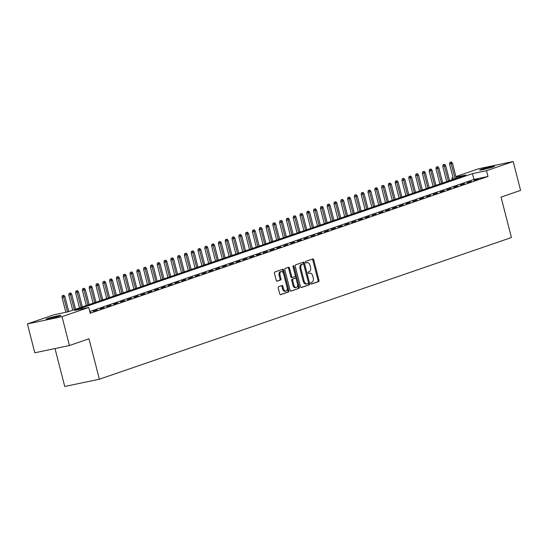 <?xml version="1.0" encoding="UTF-8"?>
<svg xmlns="http://www.w3.org/2000/svg" width="548" height="548" viewBox="0 0 548 548"><rect width="100%" height="100%" fill="white"/><g stroke="black" fill="none" stroke-linecap="round" stroke-linejoin="round"><path stroke-width="0.82" d="M310.832 283.426A0.822 0.493 78.2 0 0 311.504 284.056L318.594 281.617A1.171 0.706 78.2 0 0 318.97 280.254L313.73 259.855A1.171 0.706 78.2 0 0 312.826 258.937A1.171 0.706 78.2 0 0 312.778 258.951L305.681 261.389A0.822 0.493 78.2 0 0 306.092 262.971L307.01 262.656A3.754 2.247 78.2 0 1 307.168 262.615A3.754 2.247 78.2 0 1 310.072 265.554L310.511 267.253A3.754 2.247 78.2 0 1 309.305 271.616L308.387 271.931A0.822 0.493 78.2 0 0 308.798 273.514L309.716 273.199A3.754 2.247 78.2 0 1 309.88 273.157A3.754 2.247 78.2 0 1 312.785 276.089L313.216 277.795A3.754 2.247 78.2 0 1 312.011 282.151L311.1 282.467A0.822 0.493 78.2 0 0 310.832 283.426M47.566 318.498A7.645 0.459 165.6 0 1 55.793 316.223A7.645 0.459 165.6 0 1 60.958 315.34A7.645 0.459 165.6 0 1 59.547 315.991A7.645 0.459 165.6 0 1 51.32 318.265A7.645 0.459 165.6 0 1 46.155 319.142A7.645 0.459 165.6 0 1 47.566 318.498M481.041 169.448A7.645 0.459 165.6 0 1 489.261 167.167A7.645 0.459 165.6 0 1 494.433 166.291A7.645 0.459 165.6 0 1 493.022 166.941A7.645 0.459 165.6 0 1 484.795 169.216A7.645 0.459 165.6 0 1 479.63 170.092A7.645 0.459 165.6 0 1 481.041 169.448M278.603 286.673A1.171 0.706 78.2 0 0 278.226 288.036L279.692 293.762A1.171 0.706 78.2 0 0 280.603 294.68A1.171 0.706 78.2 0 0 280.651 294.666L288.529 291.954A1.171 0.706 78.2 0 0 288.906 290.591L283.665 270.191A1.171 0.706 78.2 0 0 282.761 269.274A1.171 0.706 78.2 0 0 282.706 269.287L274.829 271.993A1.171 0.706 78.2 0 0 274.452 273.356L276.233 280.275A1.171 0.706 78.2 0 0 277.137 281.192A1.171 0.706 78.2 0 0 277.192 281.179L280.562 280.021A1.171 0.706 78.2 0 0 280.939 278.658L280.055 275.226A3.137 1.877 78.2 0 1 281.199 271.541A3.137 1.877 78.2 0 1 283.624 274L287.077 287.433A3.137 1.877 78.2 0 1 285.933 291.111A3.137 1.877 78.2 0 1 283.501 288.659L282.932 286.419A1.171 0.706 78.2 0 0 282.021 285.501A1.171 0.706 78.2 0 0 281.973 285.515L278.603 286.673M455.895 176.566L478.555 168.777L513.188 161.53L520.6 190.396L501.05 197.122L511.428 237.537L99.373 379.223L88.995 338.808L69.445 345.528L62.034 316.662L27.4 323.909L54.088 314.73L68.13 311.791L465.903 175.018L456.032 177.086M513.188 161.53L486.501 170.709L472.458 173.648L74.679 310.421L88.721 307.483L62.034 316.662M88.721 307.483L90.208 313.257L487.98 176.483L486.501 170.709M300.448 286.625A1.171 0.706 78.2 0 0 301.359 287.542A1.171 0.706 78.2 0 0 301.407 287.529L309.284 284.823A1.171 0.706 78.2 0 0 309.661 283.46L304.421 263.054A1.171 0.706 78.2 0 0 303.517 262.136A1.171 0.706 78.2 0 0 303.462 262.149L295.591 264.855A1.171 0.706 78.2 0 0 295.214 266.218L300.448 286.625M298.907 288.385L291.029 291.098A1.171 0.706 78.2 0 1 290.981 291.111A1.171 0.706 78.2 0 1 290.07 290.193L284.837 269.787A1.171 0.706 78.2 0 1 285.207 268.424L288.584 267.266A1.171 0.706 78.2 0 1 288.632 267.253A1.171 0.706 78.2 0 1 289.536 268.171L291.666 276.445A1.171 0.706 78.2 0 0 292.57 277.363A1.171 0.706 78.2 0 0 292.625 277.35L294.858 276.582A1.171 0.706 78.2 0 0 295.235 275.219L293.022 266.602A0.822 0.493 78.2 0 1 293.954 266.28L299.283 287.029A1.171 0.706 78.2 0 1 298.907 288.385L290.707 291.084M474.054 180.354L478.137 178.949L474.054 180.354M467.259 182.696L471.335 181.292L467.259 182.696M460.457 185.032L464.54 183.628L460.457 185.032M453.655 187.368L457.738 185.964L453.655 187.368M446.86 189.711L450.935 188.306L446.86 189.711M440.058 192.047L444.14 190.642L440.058 192.047M433.256 194.382L437.338 192.978L433.256 194.382M426.46 196.718L430.536 195.321L426.46 196.718M419.658 199.061L423.741 197.657L419.658 199.061M412.856 201.397L416.939 199.993L412.856 201.397M406.061 203.733L410.137 202.335L406.061 203.733M399.259 206.075L403.342 204.671L399.259 206.075M392.464 208.411L396.54 207.007L392.464 208.411M385.662 210.747L389.738 209.35L385.662 210.747M378.86 213.09L382.942 211.686L378.86 213.09M372.065 215.426L376.14 214.021L372.065 215.426M365.263 217.762L369.345 216.364L365.263 217.762M358.461 220.104L362.543 218.7L358.461 220.104M351.665 222.44L355.741 221.036L351.665 222.44M344.863 224.776L348.946 223.379L344.863 224.776M338.061 227.119L342.144 225.714L338.061 227.119M331.266 229.454L335.342 228.05L331.266 229.454M324.464 231.79L328.547 230.393L324.464 231.79M317.662 234.133L321.745 232.729L317.662 234.133M310.867 236.469L314.942 235.065L310.867 236.469M304.065 238.805L308.147 237.4L304.065 238.805M297.269 241.147L301.345 239.743L297.269 241.147M290.467 243.483L294.543 242.079L290.467 243.483M283.665 245.819L287.748 244.415L283.665 245.819M276.87 248.162L280.946 246.758L276.87 248.162M270.068 250.498L274.151 249.093L270.068 250.498M263.266 252.834L267.349 251.429L263.266 252.834M256.471 255.169L260.547 253.772L256.471 255.169M249.669 257.512L253.751 256.108L249.669 257.512M242.867 259.848L246.949 258.444L242.867 259.848M236.072 262.184L240.147 260.786L236.072 262.184M229.27 264.526L233.352 263.122L229.27 264.526M222.467 266.862L226.55 265.458L222.467 266.862M215.672 269.198L219.748 267.801L215.672 269.198M208.87 271.541L212.953 270.137L208.87 271.541M202.075 273.877L206.151 272.472L202.075 273.877M195.273 276.213L199.356 274.815L195.273 276.213M188.471 278.555L192.554 277.151L188.471 278.555M181.676 280.891L185.751 279.487L181.676 280.891M174.874 283.227L178.956 281.83L174.874 283.227M168.072 285.57L172.154 284.165L168.072 285.57M161.276 287.906L165.352 286.501L161.276 287.906M154.474 290.241L158.557 288.837L154.474 290.241M147.672 292.584L151.755 291.18L147.672 292.584M140.877 294.92L144.953 293.516L140.877 294.92M134.075 297.256L138.158 295.851L134.075 297.256M127.28 299.598L131.356 298.194L127.28 299.598M120.478 301.934L124.554 300.53L120.478 301.934M113.676 304.27L117.758 302.866L113.676 304.27M106.881 306.613L110.956 305.209L106.881 306.613M100.079 308.949L104.161 307.544L100.079 308.949M93.276 311.285L97.359 309.88L93.276 311.285M487.98 176.483L473.938 179.422L89.762 311.517M89.975 312.346L90.557 312.223L89.988 312.415M54.999 348.549L64.739 386.47L99.373 379.223M69.445 345.528L34.812 352.775L27.4 323.909M452.312 179.689L451.867 177.956L453.038 177.552M453.08 177.703L451.867 177.956M473.938 179.422L472.458 173.648M309.106 273.329A3.754 2.247 78.2 0 0 308.942 273.349A3.754 2.247 78.2 0 0 308.777 273.397L309.716 273.199M306.401 262.787A3.754 2.247 78.2 0 0 306.236 262.807A3.754 2.247 78.2 0 0 306.072 262.855L307.01 262.656M311.23 284.022L317.662 281.816A1.171 0.706 78.2 0 0 318.039 280.453L312.798 260.047A1.171 0.706 78.2 0 0 312.161 259.163M301.085 287.515L308.346 285.015A1.171 0.706 78.2 0 0 308.723 283.652L303.489 263.252A1.171 0.706 78.2 0 0 302.852 262.362M308.14 283.487A0.822 0.493 78.2 0 0 308.408 282.528L303.811 264.622A0.822 0.493 78.2 0 0 303.14 263.992L302.167 264.321A3.754 2.247 78.2 0 0 300.968 268.684L304.106 280.925A3.754 2.247 78.2 0 0 307.01 283.864A3.754 2.247 78.2 0 0 307.175 283.816L308.14 283.487M302.27 264.17A0.822 0.493 78.2 0 0 302.201 264.184L303.14 263.992M306.236 284.015A3.754 2.247 78.2 0 1 306.079 284.056A3.754 2.247 78.2 0 1 303.174 281.124L300.03 268.883A3.754 2.247 78.2 0 1 301.236 264.52L302.201 264.184M292.516 277.37L291.687 277.548A1.171 0.706 78.2 0 1 291.632 277.562A1.171 0.706 78.2 0 1 290.728 276.644L288.604 268.369A1.171 0.706 78.2 0 0 287.967 267.479M297.968 288.584A1.171 0.706 78.2 0 0 298.345 287.221L293.022 266.479A0.822 0.493 78.2 0 0 292.981 266.355M293.865 285.035A3.137 1.877 78.2 0 0 296.297 287.488A3.137 1.877 78.2 0 0 297.441 283.802L296.221 279.069A1.171 0.706 78.2 0 0 295.317 278.151A1.171 0.706 78.2 0 0 295.262 278.172L293.029 278.939A1.171 0.706 78.2 0 0 292.653 280.302L293.865 285.035L292.933 285.227A3.137 1.877 78.2 0 0 295.358 287.686L296.297 287.488M294.434 278.343A1.171 0.706 78.2 0 0 294.379 278.35A1.171 0.706 78.2 0 0 294.331 278.363L295.262 278.172M292.933 285.227L291.714 280.494A1.171 0.706 78.2 0 1 292.091 279.131L294.331 278.363M285.933 291.111L284.994 291.31A3.137 1.877 78.2 0 1 282.569 288.851L281.994 286.618A1.171 0.706 78.2 0 0 281.357 285.727M281.199 271.541L280.261 271.74A3.137 1.877 78.2 0 0 279.117 275.425L280.055 275.226M276.863 281.165L279.624 280.213A1.171 0.706 78.2 0 0 280.001 278.85L279.117 275.425M280.329 294.653L287.59 292.153A1.171 0.706 78.2 0 0 287.967 290.789L282.727 270.39A1.171 0.706 78.2 0 0 282.097 269.5M451.47 162.009L449.853 162.441L451.47 162.009L452.497 163.338L449.593 164.112L453.484 179.285M450.785 162.242L455.121 178.723M452.497 163.338L456.34 178.306M449.593 164.112L449.853 162.441M444.668 164.345L443.051 164.777L444.668 164.345L445.702 165.674L442.791 166.448L446.689 181.628M443.99 164.578L448.319 181.066M445.702 165.674L449.545 180.641M442.791 166.448L443.051 164.777M437.866 166.688L436.249 167.113L437.866 166.688L438.9 168.017L435.989 168.791L439.886 183.964M437.188 166.921L441.517 183.402M438.9 168.017L442.743 182.984M435.989 168.791L436.249 167.113M431.07 169.024L429.454 169.455L431.07 169.024L432.098 170.353L429.194 171.127L433.091 186.299M430.385 169.257L434.722 185.738M432.098 170.353L435.941 185.32M429.194 171.127L429.454 169.455M424.268 171.36L422.652 171.791L424.268 171.36L425.303 172.689L422.392 173.463L426.289 188.642M423.59 171.593L427.92 188.08M425.303 172.689L429.146 187.656M422.392 173.463L422.652 171.791M417.466 173.695L415.857 174.127L417.466 173.695L418.501 175.031L415.59 175.798L419.487 190.978M416.788 173.935L421.117 190.416M418.501 175.031L422.344 189.998M415.59 175.798L415.857 174.127M410.671 176.038L409.055 176.47L410.671 176.038L411.699 177.367L408.794 178.141L412.692 193.314M409.993 176.271L414.322 192.752M411.699 177.367L415.542 192.334M408.794 178.141L409.055 176.47M403.869 178.374L402.253 178.806L403.869 178.374L404.904 179.703L401.992 180.477L405.89 195.65M403.191 178.607L407.52 195.095M404.904 179.703L408.746 194.67M401.992 180.477L402.253 178.806M397.074 180.71L395.457 181.141L397.074 180.71L398.101 182.046L395.197 182.813L399.088 197.992M396.389 180.95L400.725 197.431M398.101 182.046L401.944 197.006M395.197 182.813L395.457 181.141M390.272 183.053L388.655 183.484L390.272 183.053L391.306 184.381L388.395 185.156L392.293 200.328M389.594 183.285L393.923 199.767M391.306 184.381L395.149 199.349M388.395 185.156L388.655 183.484M383.47 185.388L381.853 185.82L383.47 185.388L384.504 186.717L381.593 187.491L385.491 202.664M382.792 185.621L387.121 202.109M384.504 186.717L388.347 201.685M381.593 187.491L381.853 185.82M376.675 187.724L375.058 188.156L376.675 187.724L377.702 189.053L374.798 189.827L378.689 205.007M375.99 187.964L380.326 204.445M377.702 189.053L381.545 204.02M374.798 189.827L375.058 188.156M369.873 190.067L368.256 190.492L369.873 190.067L370.907 191.396L367.996 192.17L371.893 207.343M369.194 190.3L373.524 206.781M370.907 191.396L374.75 206.363M367.996 192.17L368.256 190.492M363.071 192.403L361.454 192.834L363.071 192.403L364.105 193.732L361.194 194.506L365.091 209.679M362.392 192.636L366.722 209.124M364.105 193.732L367.948 208.699M361.194 194.506L361.454 192.834M356.275 194.739L354.659 195.17L356.275 194.739L357.303 196.068L354.398 196.842L358.289 212.021M355.59 194.972L359.926 211.46M357.303 196.068L361.146 211.035M354.398 196.842L354.659 195.17M349.473 197.081L347.857 197.506L349.473 197.081L350.508 198.41L347.596 199.184L351.494 214.357M348.795 197.314L353.124 213.795M350.508 198.41L354.351 213.378M347.596 199.184L347.857 197.506M342.671 199.417L341.062 199.849L342.671 199.417L343.706 200.746L340.794 201.52L344.692 216.693M341.993 199.65L346.322 216.131M343.706 200.746L347.548 215.713M340.794 201.52L341.062 199.849M335.876 201.753L334.259 202.185L335.876 201.753L336.904 203.082L333.999 203.856L337.897 219.036M335.198 201.986L339.527 218.474M336.904 203.082L340.746 218.049M333.999 203.856L334.259 202.185M329.074 204.096L327.457 204.52L329.074 204.096L330.108 205.425L327.197 206.199L331.095 221.371M328.396 204.329L332.725 220.81M330.108 205.425L333.951 220.392M327.197 206.199L327.457 204.52M322.272 206.432L320.662 206.863L322.272 206.432L323.306 207.761L320.395 208.535L324.293 223.707M321.594 206.665L325.923 223.146M323.306 207.761L327.149 222.728M320.395 208.535L320.662 206.863M315.477 208.767L313.86 209.199L315.477 208.767L316.504 210.096L313.6 210.87L317.498 226.05M314.799 209L319.128 225.488M316.504 210.096L320.347 225.064M313.6 210.87L313.86 209.199M308.675 211.11L307.058 211.535L308.675 211.11L309.709 212.439L306.798 213.213L310.695 228.386M307.997 211.343L312.326 227.824M309.709 212.439L313.552 227.406M306.798 213.213L307.058 211.535M301.88 213.446L300.263 213.878L301.88 213.446L302.907 214.775L300.003 215.549L303.893 230.722M301.195 213.679L305.531 230.16M302.907 214.775L306.75 229.742M300.003 215.549L300.263 213.878M295.077 215.782L293.461 216.213L295.077 215.782L296.112 217.111L293.201 217.885L297.098 233.064M294.399 216.015L298.729 232.503M296.112 217.111L299.955 232.078M293.201 217.885L293.461 216.213M288.275 218.125L286.659 218.549L288.275 218.125L289.31 219.453L286.399 220.228L290.296 235.4M287.597 218.357L291.926 234.839M289.31 219.453L293.153 234.421M286.399 220.228L286.659 218.549M281.48 220.46L279.864 220.892L281.48 220.46L282.508 221.789L279.603 222.563L283.494 237.736M280.795 220.693L285.131 237.174M282.508 221.789L286.351 236.757M279.603 222.563L279.864 220.892M274.678 222.796L273.062 223.228L274.678 222.796L275.713 224.125L272.801 224.899L276.699 240.079M274 223.029L278.329 239.517M275.713 224.125L279.555 239.092M272.801 224.899L273.062 223.228M267.876 225.139L266.26 225.564L267.876 225.139L268.91 226.468L265.999 227.235L269.897 242.415M267.198 225.372L271.527 241.853M268.91 226.468L272.753 241.435M265.999 227.235L266.26 225.564M261.081 227.475L259.464 227.906L261.081 227.475L262.108 228.804L259.204 229.578L263.102 244.751M260.396 227.708L264.732 244.189M262.108 228.804L265.951 243.771M259.204 229.578L259.464 227.906M254.279 229.811L252.662 230.242L254.279 229.811L255.313 231.14L252.402 231.914L256.3 247.093M253.601 230.044L257.93 246.531M255.313 231.14L259.156 246.107M252.402 231.914L252.662 230.242M247.477 232.147L245.867 232.578L247.477 232.147L248.511 233.482L245.6 234.249L249.498 249.429M246.799 232.386L251.128 248.867M248.511 233.482L252.354 248.45M245.6 234.249L245.867 232.578M240.682 234.489L239.065 234.921L240.682 234.489L241.709 235.818L238.805 236.592L242.702 251.765M240.003 234.722L244.333 251.203M241.709 235.818L245.552 250.785M238.805 236.592L239.065 234.921M233.88 236.825L232.263 237.257L233.88 236.825L234.914 238.154L232.003 238.928L235.9 254.101M233.201 237.058L237.531 253.546M234.914 238.154L238.757 253.121M232.003 238.928L232.263 237.257M227.084 239.161L225.468 239.592L227.084 239.161L228.112 240.49L225.207 241.264L229.098 256.443M226.399 239.401L230.729 255.882M228.112 240.49L231.955 255.457M225.207 241.264L225.468 239.592M220.282 241.504L218.666 241.928L220.282 241.504L221.317 242.833L218.405 243.607L222.303 258.779M219.604 241.737L223.933 258.218M221.317 242.833L225.16 257.8M218.405 243.607L218.666 241.928M213.48 243.839L211.864 244.271L213.48 243.839L214.515 245.168L211.603 245.942L215.501 261.115M212.802 244.072L217.131 260.56M214.515 245.168L218.357 260.136M211.603 245.942L211.864 244.271M206.685 246.175L205.068 246.607L206.685 246.175L207.713 247.504L204.808 248.278L208.699 263.458M206 246.415L210.336 262.896M207.713 247.504L211.555 262.471M204.808 248.278L205.068 246.607M199.883 248.518L198.266 248.943L199.883 248.518L200.917 249.847L198.006 250.621L201.904 265.794M199.205 248.751L203.534 265.232M200.917 249.847L204.76 264.814M198.006 250.621L198.266 248.943M193.081 250.854L191.464 251.285L193.081 250.854L194.115 252.183L191.204 252.957L195.102 268.13M192.403 251.087L196.732 267.568M194.115 252.183L197.958 267.15M191.204 252.957L191.464 251.285M186.286 253.19L184.669 253.621L186.286 253.19L187.313 254.519L184.409 255.293L188.3 270.472M185.601 253.423L189.937 269.911M187.313 254.519L191.156 269.486M184.409 255.293L184.669 253.621M179.484 255.532L177.867 255.957L179.484 255.532L180.518 256.861L177.607 257.635L181.504 272.808M178.806 255.765L183.135 272.246M180.518 256.861L184.361 271.829M177.607 257.635L177.867 255.957M172.682 257.868L171.065 258.3L172.682 257.868L173.716 259.197L170.805 259.971L174.702 275.144M172.004 258.101L176.333 274.582M173.716 259.197L177.559 274.164M170.805 259.971L171.065 258.3M165.886 260.204L164.27 260.636L165.886 260.204L166.914 261.533L164.01 262.307L167.907 277.487M165.201 260.437L169.538 276.925M166.914 261.533L170.757 276.5M164.01 262.307L164.27 260.636M159.084 262.547L157.468 262.971L159.084 262.547L160.119 263.876L157.208 264.65L161.105 279.823M158.406 262.78L162.735 279.261M160.119 263.876L163.962 278.843M157.208 264.65L157.468 262.971M152.282 264.883L150.673 265.314L152.282 264.883L153.317 266.212L150.405 266.986L154.303 282.158M151.604 265.116L155.933 281.597M153.317 266.212L157.16 281.179M150.405 266.986L150.673 265.314M145.487 267.219L143.871 267.65L145.487 267.219L146.515 268.547L143.61 269.321L147.508 284.501M144.809 267.451L149.138 283.939M146.515 268.547L150.358 283.515M143.61 269.321L143.871 267.65M138.685 269.561L137.069 269.986L138.685 269.561L139.719 270.89L136.808 271.664L140.706 286.837M138.007 269.794L142.336 286.275M139.719 270.89L143.562 285.857M136.808 271.664L137.069 269.986M131.89 271.897L130.273 272.329L131.89 271.897L132.917 273.226L130.013 274L133.904 289.173M131.205 272.13L135.541 288.611M132.917 273.226L136.76 288.193M130.013 274L130.273 272.329M125.088 274.233L123.471 274.664L125.088 274.233L126.122 275.562L123.211 276.336L127.109 291.515M124.41 274.466L128.739 290.954M126.122 275.562L129.965 290.529M123.211 276.336L123.471 274.664M118.286 276.576L116.669 277L118.286 276.576L119.32 277.905L116.409 278.679L120.307 293.851M117.608 276.809L121.937 293.29M119.32 277.905L123.163 292.872M116.409 278.679L116.669 277M111.491 278.911L109.874 279.343L111.491 278.911L112.518 280.24L109.614 281.014L113.505 296.187M110.806 279.144L115.142 295.625M112.518 280.24L116.361 295.208M109.614 281.014L109.874 279.343M104.689 281.247L103.072 281.679L104.689 281.247L105.723 282.576L102.812 283.35L106.709 298.53M104.01 281.48L108.34 297.968M105.723 282.576L109.566 297.543M102.812 283.35L103.072 281.679M97.887 283.59L96.27 284.015L97.887 283.59L98.921 284.919L96.01 285.686L99.907 300.866M97.208 283.823L101.538 300.304M98.921 284.919L102.764 299.886M96.01 285.686L96.27 284.015M91.091 285.926L89.475 286.357L91.091 285.926L92.119 287.255L89.214 288.029L93.105 303.202M90.406 286.159L94.742 302.64M92.119 287.255L95.962 302.222M89.214 288.029L89.475 286.357M84.289 288.262L82.673 288.693L84.289 288.262L85.324 289.591L82.412 290.365L86.31 305.544M83.611 288.495L87.94 304.983M85.324 289.591L89.166 304.558M82.412 290.365L82.673 288.693M77.487 290.598L75.871 291.029L77.487 290.598L78.522 291.933L75.61 292.701L79.508 307.88M76.809 290.837L81.138 307.318M78.522 291.933L82.364 306.894M75.61 292.701L75.871 291.029M70.692 292.94L69.075 293.372L70.692 292.94L71.72 294.269L68.815 295.043L72.713 310.216M70.014 293.173L74.343 309.654M71.72 294.269L75.562 309.236M68.815 295.043L69.075 293.372M63.89 295.276L62.273 295.708L63.89 295.276L64.924 296.605L62.013 297.379L65.835 312.271M63.212 295.509L67.52 311.922M64.924 296.605L68.767 311.572M62.013 297.379L62.273 295.708M312.798 260.047L313.73 259.855M318.039 280.453L318.97 280.254M317.662 281.816L318.594 281.617M303.489 263.252L304.421 263.054M308.723 283.652L309.661 283.46M308.346 285.015L309.284 284.823M301.236 264.52L302.167 264.321M300.03 268.883L300.968 268.684M303.174 281.124L304.106 280.925M288.604 268.369L289.536 268.171M290.728 276.644L291.666 276.445M293.022 266.479L293.954 266.28M298.345 287.221L299.283 287.029M292.091 279.131L293.029 278.939M291.714 280.494L292.653 280.302M281.994 286.618L282.932 286.419M282.569 288.851L283.501 288.659M280.001 278.85L280.939 278.658M279.624 280.213L280.562 280.021M282.727 270.39L283.665 270.191M287.967 290.789L288.906 290.591M287.59 292.153L288.529 291.954M308.942 273.349L309.88 273.157M306.236 262.807L307.168 262.615M302.236 264.177L303.174 263.978M306.079 284.056L307.01 283.864M291.632 277.562L292.57 277.363M294.379 278.35L295.317 278.151"/></g></svg>
